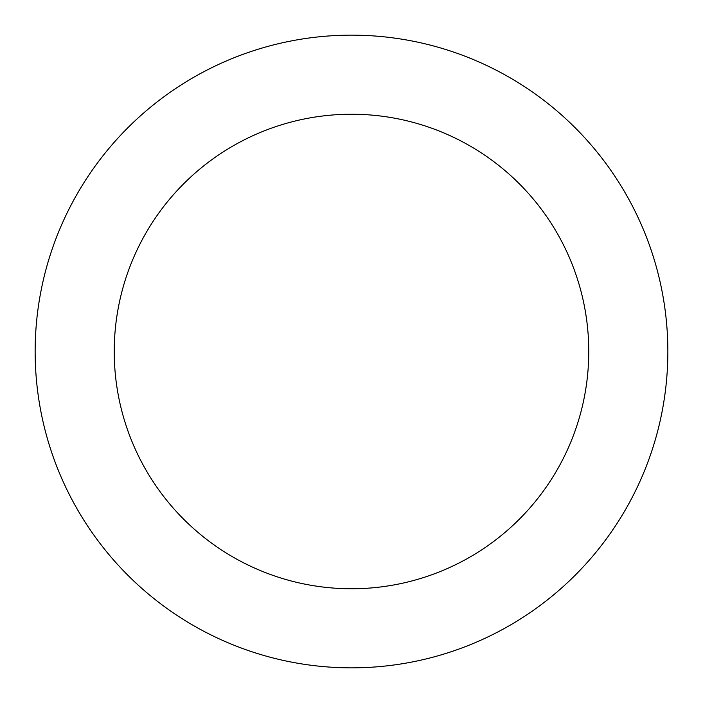<?xml version="1.0" encoding="UTF-8"?>
<svg xmlns="http://www.w3.org/2000/svg" width="703" height="703" viewBox="0 0 703 703"><rect width="100%" height="100%" fill="white"/><g stroke="black" fill="none" stroke-linecap="round" stroke-linejoin="round"><path stroke-width="1.05" d="M588.763 351.5A237.263 237.263 0 0 0 351.5 114.237A237.263 237.263 0 0 0 114.237 351.5A237.263 237.263 0 0 0 351.5 588.763A237.263 237.263 0 0 0 588.763 351.5M667.85 351.5A316.35 316.35 0 0 0 351.5 35.15A316.35 316.35 0 0 0 35.15 351.5A316.35 316.35 0 0 0 351.5 667.85A316.35 316.35 0 0 0 667.85 351.5"/></g></svg>
